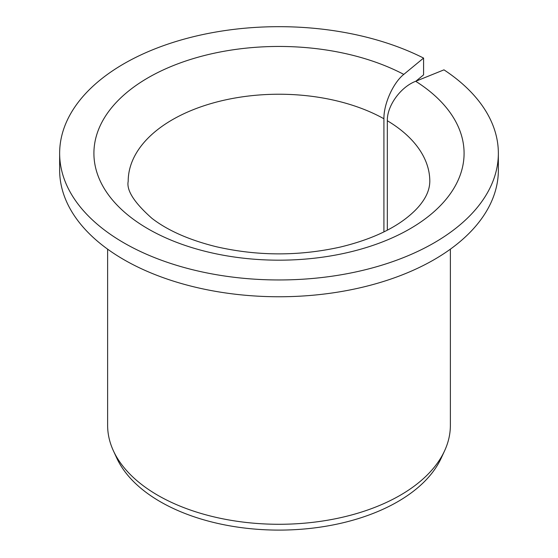 <?xml version="1.0" encoding="UTF-8"?>
<svg xmlns="http://www.w3.org/2000/svg" width="558" height="558" viewBox="0 0 558 558"><rect width="100%" height="100%" fill="white"/><g stroke="black" fill="none" stroke-linecap="round" stroke-linejoin="round"><path stroke-width="0.84" d="M387.329 230.147L387.329 120.73C386.987 105.818 400.602 87.013 415.696 81.28A185.082 106.857 180 0 1 324.184 256.945A185.082 106.857 180 0 1 99.512 127.231A185.082 106.857 180 0 1 403.783 74.395C393.209 82.744 383.674 103.907 383.918 118.763L383.918 231.884M415.898 81.196L423.578 74.863L423.578 58.074A219.357 126.645 180 0 0 188.437 37.972A219.357 126.645 180 0 0 59.643 153.317A219.357 126.645 180 0 0 279 279.963A219.357 126.645 180 0 0 498.357 153.317A219.357 126.645 180 0 0 443.973 69.848L415.696 81.28M498.357 153.317L498.357 170.113A219.357 126.645 180 0 1 279 296.758A219.357 126.645 180 0 1 59.643 170.113L59.643 153.317M423.578 58.074L403.783 74.395M450.376 249.168L450.376 425.335A171.376 98.94 180 0 1 444.6 450.801A171.376 98.94 180 0 1 279 524.283A171.376 98.94 180 0 1 113.4 450.801A171.376 98.94 180 0 1 107.624 425.335L107.624 249.168M444.6 450.801L441.225 458.118A167.881 96.925 180 0 1 279 530.1A167.881 96.925 180 0 1 116.775 458.118L113.4 450.801M387.329 120.73A150.806 87.069 180 0 1 429.806 181.308C429.723 188.451 427.079 195.544 421.883 202.589C418.165 207.771 412.857 213.051 405.952 218.422C389.903 230.782 368.057 240.324 340.429 247.034C298.928 256.255 257.517 256.15 216.197 246.706C189.127 239.975 167.721 230.524 151.964 218.359C134.29 202.7 126.359 190.348 128.194 181.308A150.806 87.069 180 0 1 220.173 101.131A150.806 87.069 180 0 1 383.918 118.763"/></g></svg>
